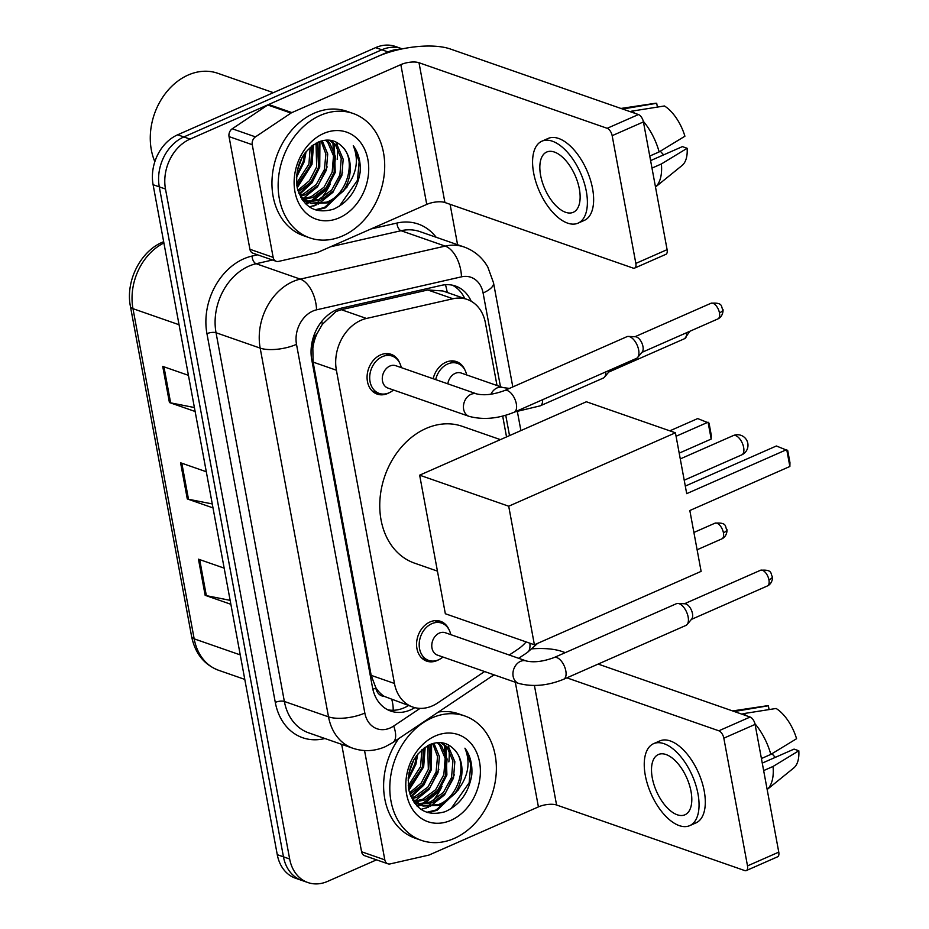 <?xml version="1.0" encoding="UTF-8"?>
<svg xmlns="http://www.w3.org/2000/svg" width="929" height="929" viewBox="0 0 929 929"><rect width="100%" height="100%" fill="white"/><g stroke="black" fill="none" stroke-linecap="round" stroke-linejoin="round"><path stroke-width="1.39" d="M433.158 378.73A21.077 16.49 -70.8 0 1 445.932 362.229A21.077 16.49 -70.8 0 1 456.441 361.613A21.077 16.49 -70.8 0 1 464.976 370.114M438.662 659.776A21.077 16.49 -70.8 0 1 437.187 660.496A21.077 16.49 -70.8 0 1 426.678 661.123A21.077 16.49 -70.8 0 1 416.656 642.229A21.077 16.49 -70.8 0 1 430.046 621.942A21.077 16.49 -70.8 0 1 440.555 621.315A21.077 16.49 -70.8 0 1 449.09 629.816M389.17 392.746A21.077 16.49 -70.8 0 1 387.695 393.478A21.077 16.49 -70.8 0 1 377.186 394.105A21.077 16.49 -70.8 0 1 367.164 375.2A21.077 16.49 -70.8 0 1 380.553 354.913A21.077 16.49 -70.8 0 1 391.063 354.297A21.077 16.49 -70.8 0 1 399.609 362.798M497.015 385.512L485.426 322.978A39.517 30.924 109.2 0 0 467.171 299.428L442.878 290.963L427.828 289.976L341.315 309.682L335.926 311.575L322.293 324.372L317.021 333.685A13.169 10.312 109.2 0 0 312.725 347.585A39.517 14.492 169.5 0 1 311.192 348.236M467.171 299.428A39.517 30.924 109.2 0 0 452.992 298.755L366.479 318.461A39.517 30.924 109.2 0 0 360.951 320.296A39.517 30.924 109.2 0 0 336.391 370.218L394.453 683.465A39.517 30.924 109.2 0 0 412.708 707.027A39.517 30.924 109.2 0 0 437.733 702.916L484.601 671.539M384.246 696.367A39.517 30.924 -70.8 0 1 375.711 687.437L375.827 688.064A13.169 10.312 109.2 0 0 384.246 696.367L412.708 707.027M312.725 347.585L312.841 348.224A39.517 30.924 -70.8 0 1 317.021 333.685M312.841 348.224L313.108 362.101L371.17 675.36L375.711 687.437M506.537 436.92L502.682 416.099M509.266 655.026L517.952 649.208A39.517 30.924 109.2 0 0 526.128 641.904M471.224 301.275A39.517 30.924 109.2 0 0 455.512 286.039A39.517 30.924 109.2 0 0 441.333 285.366L341.849 308.033A39.517 30.924 109.2 0 0 336.321 309.868A39.517 30.924 109.2 0 0 311.761 359.79L372.506 687.53A39.517 30.924 109.2 0 0 390.761 711.08A39.517 30.924 109.2 0 0 414.764 707.643M376.535 859.848L327.623 881.377A39.517 30.924 -70.8 0 1 307.917 882.55A39.517 30.924 -70.8 0 1 289.662 859L165.49 189.028A39.517 30.924 -70.8 0 1 190.05 139.106L388.032 51.931A39.517 30.924 -70.8 0 1 399.749 49.4M450.089 204.31L457.579 244.722M307.917 882.55L295.527 878.23A39.517 30.924 -70.8 0 1 277.272 854.68L153.099 184.708A39.517 30.924 -70.8 0 1 177.66 134.798L375.641 47.623L381.842 49.783A39.517 30.924 -70.8 0 1 401.537 48.61A39.517 30.924 -70.8 0 0 381.842 49.783L183.849 136.946L381.842 49.783L388.032 51.931M153.099 184.708L159.289 186.868A39.517 30.924 -70.8 0 1 183.849 136.946A39.517 30.924 -70.8 0 0 159.289 186.868L283.461 856.84L159.289 186.868L165.49 189.028M301.716 880.39A39.517 30.924 -70.8 0 1 283.461 856.84A39.517 30.924 -70.8 0 0 301.716 880.39M408.458 705.541A39.517 30.924 -70.8 0 1 387.73 709.791M452.342 285.168A39.517 30.924 -70.8 0 1 464.802 298.592M230.137 600.343L206.354 595.652A10.544 3.867 169.5 0 1 205.158 595.326L230.868 604.291M224.168 568.142L198.458 559.177L205.158 595.326M194.393 407.541L170.622 402.849A10.544 3.867 169.5 0 1 169.426 402.536L195.136 411.489M188.436 375.339L162.726 366.386L169.426 402.536M212.265 503.936L188.494 499.256A10.544 3.867 169.5 0 1 187.286 498.931L212.996 507.896M206.296 471.746L180.586 462.781L187.286 498.931M375.641 47.623A39.517 30.924 -70.8 0 1 395.348 46.45L402.269 48.865M273.149 257.368A6.584 5.156 109.2 0 0 276.192 261.293L252.955 253.199A6.584 5.156 -70.8 0 1 249.913 249.274L273.149 257.368L252.258 144.703L229.033 136.609A6.584 5.156 -70.8 0 1 232.238 128.783L267.773 104.989A6.584 5.156 -70.8 0 1 268.655 104.501L377.615 56.53A52.698 19.323 169.5 0 1 450.263 48.97L638.444 114.546A6.584 3.31 66.2 0 1 643.425 121.92L612.165 135.68A6.584 3.31 -113.8 0 0 607.183 128.307L419.002 62.731A13.169 4.831 -10.5 0 0 400.84 64.624L291.892 112.595A6.584 5.156 109.2 0 0 290.998 113.083L255.463 136.877A6.584 5.156 109.2 0 0 252.258 144.703M249.913 249.274L229.033 136.609M276.192 261.293A6.584 5.156 109.2 0 0 278.549 261.409L316.87 252.676A6.584 5.156 109.2 0 0 317.799 252.374L426.748 204.403A13.169 4.831 -10.5 0 1 444.91 202.51L633.09 268.086A6.584 3.31 -113.8 0 0 634.623 268.086A6.584 3.31 -113.8 0 0 635.842 263.406L667.103 249.646L643.425 121.92M667.103 249.646A6.584 3.31 66.2 0 1 665.884 254.325L634.623 268.086M635.842 263.406L612.165 135.68M579.348 188.912A32.933 16.559 -113.8 0 0 546.716 152.031A32.933 16.559 -113.8 0 0 540.62 175.418A32.933 16.559 -113.8 0 0 573.251 212.311A32.933 16.559 -113.8 0 0 579.348 188.912M578.035 223.157L584.283 220.405A44.789 22.528 -113.8 0 0 592.563 188.587A44.789 22.528 -113.8 0 0 548.191 138.421L541.932 141.173A44.789 22.528 -113.8 0 0 533.652 172.991A44.789 22.528 -113.8 0 0 578.035 223.157A44.789 22.528 -113.8 0 0 586.315 191.339A44.789 22.528 -113.8 0 0 541.932 141.173M657.407 107.079L656.698 103.27L622.604 109.03M623.847 108.472A43.477 21.866 -113.8 0 0 620.944 108.449L654.736 103.374A34.245 17.233 -113.8 0 1 656.698 103.27M687.146 148.28A34.245 17.233 -113.8 0 1 682.083 165.478L655.491 187.019A43.477 21.866 -113.8 0 0 661.39 163.957L687.146 148.28L682.385 146.619L650.602 160.612M651.984 168.103L661.39 163.957M660.356 151.172A26.349 13.25 -113.8 0 0 663.689 154.853M634.89 113.303A43.477 21.866 -113.8 0 0 631.592 111.178L664.444 105.976A34.245 17.233 -113.8 0 1 684.905 136.226L659.149 151.915L649.754 156.049M659.149 151.915A43.477 21.866 -113.8 0 0 643.286 121.258M630.35 111.724L631.592 111.178M154.841 161.681A59.282 46.392 -70.8 0 1 188.181 75.028A59.282 46.392 -70.8 0 1 217.734 73.275L273.358 92.656M342.592 235.92A65.866 51.548 -70.8 0 1 309.74 237.859A65.866 51.548 -70.8 0 1 278.421 178.809A65.866 51.548 -70.8 0 1 320.25 115.417A65.866 51.548 -70.8 0 1 353.09 113.466A65.866 51.548 -70.8 0 1 384.42 172.527A65.866 51.548 -70.8 0 1 342.592 235.92M309.74 237.859L303.551 235.711A65.866 51.548 -70.8 0 1 272.232 176.649A65.866 51.548 -70.8 0 1 314.06 113.257A65.866 51.548 -70.8 0 1 346.9 111.306L353.09 113.466M360.115 172.411C360.87 161.867 358.594 152.96 353.275 145.69C359.628 161.24 356.167 176.51 342.882 191.513A32.933 25.768 -70.8 0 0 341.965 146.434C335.45 139.954 327.67 138.456 318.635 141.928C301.751 151.322 294.621 166.628 297.234 187.844C303.202 207.19 315.256 214.32 333.406 209.222C348.178 202.545 357.073 190.282 360.115 172.411M323.606 133.497A46.102 36.08 -70.8 0 1 367.896 159.614A46.102 36.08 -70.8 0 1 339.236 217.839A46.102 36.08 -70.8 0 1 294.946 191.722A46.102 36.08 -70.8 0 1 323.606 133.497M306.675 201.291L318.844 199.468L331.769 189.922L339.898 174.919L341.245 158.545L335.613 145.238L329.203 140.151M307.569 201.837L320.784 200.141L333.697 190.596L341.837 175.593L343.184 159.219L337.541 145.923L329.714 140.209M303.26 198.655L311.099 196.762L324.024 187.217L332.164 172.213L333.499 155.84L327.867 142.543L325.545 140.174M304.085 199.387L313.038 197.436L325.963 187.89L334.092 172.899L335.439 156.525L329.807 143.217L326.567 140.105M300.148 195.148L303.353 194.068L316.278 184.523L324.418 169.519L325.882 154.075L321.062 141.057M300.891 196.112L305.293 194.742L318.217 185.196L326.346 170.193L327.716 153.993L322.235 140.732M297.861 190.34L309.45 180.714L316.673 166.825L316.023 143.171M298.29 191.722L310.774 182.13L318.612 167.499L317.346 142.497M296.537 183.35L308.927 164.119L310.205 147.281M296.792 185.37L310.867 164.793L311.761 145.992M297.245 170.53L302.192 157.268M296.548 175.151L303.121 162.099L304.724 153.343M300.845 197.517L311.32 203.532L328.529 202.836L342.882 191.513M310.356 203.184L326.59 202.162C347.911 194.776 356.701 159.114 341.965 146.434M298.801 193.151L301.879 197.262L311.32 203.532M302.808 200.559L305.641 201.152M303.574 200.838L306.547 201.651M301.971 199.363L303.005 199.398M336.832 142.451A59.282 46.392 -70.8 0 1 337.227 145.539M337.401 147.711A59.282 46.392 -70.8 0 1 337.192 159.393M330.283 183.977A59.282 46.392 -70.8 0 1 321.26 198.353M319.251 200.71A59.282 46.392 -70.8 0 1 316.011 204.101M315.535 204.566A59.282 46.392 -70.8 0 1 313.851 206.11M296.386 177.602L304.247 161.692L306.094 151.566M297.222 187.763L311.993 164.387L313.537 144.692M299.602 194.393L312.051 182.758L319.739 167.092L319.924 141.429M305.664 203.869L309.09 202.766M309.252 202.696L310.704 202.092M312.632 201.175L326.578 189.411L335.23 172.48L334.301 143.821M316.22 210.14L325.371 207.841L347.051 187.054M296.502 175.744L303.284 161.356L304.956 153.03M297.013 186.752L311.029 164.05L312.69 145.284M299.161 193.72L311.285 182.142L318.775 166.755L319.146 141.719M303.133 198.527L317.555 186.775L327.194 166.837M305.2 203.393L308.173 202.406M308.44 202.301L309.136 202.011M310.553 201.384L325.173 189.632L334.266 172.144L332.93 142.578M332.431 141.533L331.932 140.581M309.334 206.877L316.882 204.717M318.299 204.078L332.919 192.338L342.685 172.237M315.175 209.803L324.407 207.504L343.835 190.608M339.329 206.25L357.491 180.249L359.163 161.53L353.275 145.69M437.443 571.126L414.52 563.137A72.45 56.704 -70.8 0 1 380.066 498.188A72.45 56.704 -70.8 0 1 426.074 428.455A72.45 56.704 -70.8 0 1 462.201 426.306L500.406 439.626M689.829 510.52L789.871 466.474L786.735 449.601L686.705 493.647L675.429 432.798L508.709 506.212L534.396 644.784L701.116 571.37L689.829 510.52M789.871 466.474L789.952 462.607L787.722 450.565L776.365 445.99L685.3 486.088M534.396 644.784L445.339 613.744L419.653 475.172L586.373 401.769L675.429 432.798M419.653 475.172L508.709 506.212M669.821 430.847L697.691 418.573L709.048 423.136L711.277 435.19L711.196 439.057L679.204 453.143M676.068 436.27L708.061 422.184L711.196 439.057M514.132 412.244C498.292 418.712 483.289 420.082 469.122 416.366L387.974 388.09A11.856 9.278 -70.8 0 1 382.33 377.464A11.856 9.278 -70.8 0 1 389.866 366.049A11.856 9.278 -70.8 0 1 395.777 365.701L476.925 393.977C484.578 395.661 493.798 394.511 504.575 390.552A11.856 5.969 66.2 0 1 516.327 403.825A11.856 5.969 66.2 0 1 516.431 404.498A11.856 5.969 66.2 0 1 514.132 412.244L636.458 358.385A11.856 5.969 66.2 0 0 637.642 357.479A11.856 5.969 66.2 0 0 638.653 349.966A11.856 5.969 66.2 0 0 629.676 336.693A11.856 5.969 66.2 0 0 628.376 336.426A11.856 5.969 66.2 0 0 626.912 336.681L504.575 390.552M393.455 390.006A19.764 15.468 -70.8 0 1 389.03 392.816A19.764 15.468 -70.8 0 1 379.171 393.397A19.764 15.468 -70.8 0 1 369.777 375.676A19.764 15.468 -70.8 0 1 382.33 356.666A19.764 15.468 -70.8 0 1 392.177 356.074A19.764 15.468 -70.8 0 1 401.258 367.617M628.376 336.426L635.541 336.762A8.558 4.308 66.2 0 1 636.481 336.948A8.558 4.308 66.2 0 1 642.973 346.54A8.558 4.308 66.2 0 1 642.241 351.963L637.642 357.479M563.624 679.273C547.785 685.73 532.781 687.112 518.614 683.396L437.454 655.119A11.856 9.278 -70.8 0 1 431.822 644.482A11.856 9.278 -70.8 0 1 439.347 633.079A11.856 9.278 -70.8 0 1 445.258 632.719L526.418 661.007C534.07 662.691 543.279 661.541 554.067 657.569A11.856 5.969 66.2 0 1 565.807 670.854A11.856 5.969 66.2 0 1 565.924 671.528A11.856 5.969 66.2 0 1 563.624 679.273L685.95 625.414A11.856 5.969 66.2 0 0 687.135 624.497A11.856 5.969 66.2 0 0 688.145 616.984A11.856 5.969 66.2 0 0 679.169 603.711A11.856 5.969 66.2 0 0 677.868 603.444A11.856 5.969 66.2 0 0 676.393 603.711L554.067 657.569M442.947 657.024A19.764 15.468 -70.8 0 1 438.511 659.834A19.764 15.468 -70.8 0 1 428.664 660.414A19.764 15.468 -70.8 0 1 419.269 642.705A19.764 15.468 -70.8 0 1 431.811 623.684A19.764 15.468 -70.8 0 1 441.67 623.104A19.764 15.468 -70.8 0 1 450.751 634.635M677.868 603.444L685.033 603.78A8.558 4.308 66.2 0 1 685.974 603.978A8.558 4.308 66.2 0 1 692.465 613.558A8.558 4.308 66.2 0 1 691.733 618.993L687.135 624.497M447.813 383.84A11.856 9.278 -70.8 0 1 455.233 373.365A11.856 9.278 -70.8 0 1 461.144 373.017L502.961 387.59L509.452 388.403M435.678 379.613A19.764 15.468 -70.8 0 1 447.697 363.982A19.764 15.468 -70.8 0 1 457.556 363.39A19.764 15.468 -70.8 0 1 466.637 374.933M609.819 370.114A8.558 4.308 66.2 0 1 609.087 371.635L604.489 377.151A11.856 5.969 66.2 0 1 603.316 378.057L540.167 405.857L514.863 411.919M605.766 371.902A11.856 5.969 66.2 0 1 604.489 377.151M384.815 859.859A6.584 5.156 109.2 0 0 387.857 863.796L364.621 855.69A6.584 5.156 -70.8 0 1 361.578 851.765L384.815 859.859L364.551 750.562M361.578 851.765L341.675 744.35M532.154 648.825A52.698 19.323 169.5 0 1 561.929 651.461L565.285 652.634M598.137 664.072L750.109 717.037A6.584 3.31 66.2 0 1 755.091 724.411L723.83 738.172A6.584 3.31 -113.8 0 0 718.849 730.798L566.876 677.845M387.857 863.796A6.584 5.156 109.2 0 0 390.215 863.9L428.536 855.168A6.584 5.156 109.2 0 0 429.453 854.866L538.414 806.895A13.169 4.831 -10.5 0 1 556.576 805.002L744.756 870.578A6.584 3.31 -113.8 0 0 746.289 870.578A6.584 3.31 -113.8 0 0 747.508 865.898L778.769 852.137L755.091 724.411M778.769 852.137A6.584 3.31 66.2 0 1 777.55 856.817L746.289 870.578M747.508 865.898L723.83 738.172M494.565 675.011L492.056 676.126M691.013 791.403A32.933 16.559 -113.8 0 0 658.382 754.522A32.933 16.559 -113.8 0 0 652.286 777.91A32.933 16.559 -113.8 0 0 684.917 814.803A32.933 16.559 -113.8 0 0 691.013 791.403M689.701 825.649L695.949 822.897A44.789 22.528 -113.8 0 0 704.228 791.078A44.789 22.528 -113.8 0 0 659.857 740.912L653.598 743.664A44.789 22.528 -113.8 0 0 645.318 775.483A44.789 22.528 -113.8 0 0 689.701 825.649A44.789 22.528 -113.8 0 0 697.981 793.83A44.789 22.528 -113.8 0 0 653.598 743.664M769.073 709.57L768.364 705.761L734.27 711.521M735.513 710.975A43.477 21.866 -113.8 0 0 732.609 710.94M767.157 789.499A43.477 21.866 -113.8 0 0 773.056 766.448L798.812 750.771L794.051 749.111L762.268 763.104M763.65 770.594L773.056 766.448M768.364 705.761A34.245 17.233 -113.8 0 0 766.402 705.866L732.586 710.929M767.157 789.511L793.749 767.969A34.245 17.233 -113.8 0 0 798.812 750.771M772.022 753.663A26.349 13.25 -113.8 0 0 775.355 757.344M746.556 715.794A43.477 21.866 -113.8 0 0 743.258 713.669L776.11 708.467A34.245 17.233 -113.8 0 1 796.571 738.718L770.815 754.406L761.42 758.54M770.815 754.406A43.477 21.866 -113.8 0 0 754.952 723.749M742.016 714.215L743.258 713.669M454.246 838.411A65.866 51.548 -70.8 0 1 421.406 840.362A65.866 51.548 -70.8 0 1 390.087 781.301A65.866 51.548 -70.8 0 1 431.915 717.908A65.866 51.548 -70.8 0 1 464.755 715.957A65.866 51.548 -70.8 0 1 496.086 775.018A65.866 51.548 -70.8 0 1 454.246 838.411M421.406 840.362L415.217 838.202A65.866 51.548 -70.8 0 1 398.669 738.648M471.781 774.902C472.536 764.358 470.26 755.451 464.941 748.182C471.293 763.731 467.833 779.001 454.548 794.016A32.933 25.768 -70.8 0 0 453.631 748.937C447.116 742.445 439.336 740.947 430.301 744.419C413.417 753.814 406.287 769.119 408.899 790.335C414.868 809.682 426.922 816.812 445.072 811.714C459.843 805.048 468.739 792.774 471.781 774.902M435.271 735.989A46.102 36.08 -70.8 0 1 479.561 762.105A46.102 36.08 -70.8 0 1 450.902 820.33A46.102 36.08 -70.8 0 1 406.612 794.214A46.102 36.08 -70.8 0 1 435.271 735.989M418.34 803.782L430.51 801.959L443.435 792.414L451.564 777.41L452.911 761.037L447.279 747.74L440.869 742.654M419.234 804.328L432.449 802.633L445.363 793.087L453.503 778.084L454.85 761.71L449.206 748.414L441.368 742.701M414.926 801.146L422.765 799.254L435.689 789.708L443.83 774.716L445.165 758.343L439.533 745.035L437.211 742.666M415.751 801.878L424.704 799.927L437.629 790.382L445.757 775.39L447.104 759.016L441.472 745.708L438.233 742.596M411.814 797.639L415.019 796.559L427.944 787.014L436.084 772.011L437.547 756.566L432.728 743.548M412.557 798.603L416.958 797.233L429.883 787.687L438.012 772.684L439.382 756.485L433.901 743.223M409.526 792.832L421.116 783.205L428.339 769.317L427.688 745.673M409.956 794.225L422.44 784.622L430.278 769.99L429.012 745M408.203 785.841L420.593 766.611L421.871 749.773M408.458 787.862L422.532 767.296L423.427 748.484M408.911 773.021L413.858 759.759M408.214 777.643L414.787 764.59L416.389 755.834M412.511 800.008L422.985 806.035L440.183 805.327L454.548 794.016M422.021 805.675L438.256 804.653C459.576 797.268 468.367 761.606 453.631 748.937M410.467 795.642L413.544 799.753L422.985 806.035M414.45 803.028L417.307 803.655M414.473 803.051L418.213 804.142M413.637 801.855L414.659 801.89M438.418 712.032A65.866 51.548 -70.8 0 1 458.566 713.809L464.755 715.957M448.498 744.942A59.282 46.392 -70.8 0 1 448.881 748.031M449.067 750.202A59.282 46.392 -70.8 0 1 448.858 761.885M441.949 786.468A59.282 46.392 -70.8 0 1 432.926 800.844M430.917 803.202A59.282 46.392 -70.8 0 1 427.677 806.593M427.201 807.057A59.282 46.392 -70.8 0 1 426.016 808.16M408.052 780.093L415.913 764.184L417.76 754.058M408.888 790.254L423.659 766.878L425.203 747.183M411.268 796.885L423.717 785.249L431.404 769.584L431.59 743.92M417.33 806.36L420.756 805.257M420.918 805.188L422.37 804.584M424.298 803.666L438.244 791.914L446.895 774.983L445.966 746.312M427.886 812.631L437.036 810.332L458.717 789.545M408.168 778.247L414.949 763.847L416.622 755.521M408.679 789.244L422.695 766.541L424.356 747.775M410.827 796.211L422.95 784.633L430.441 769.247L430.812 744.21M414.798 801.019L429.221 789.267L438.86 769.328M416.866 805.884L419.838 804.897M420.105 804.793L420.802 804.514M422.219 803.875L436.839 792.135L445.92 774.647L444.596 745.07M444.097 744.024L443.597 743.072M421 809.368L428.548 807.208M429.964 806.569L444.585 794.829L454.351 774.728M426.841 812.294L436.073 809.995L455.5 793.111M450.995 808.741L469.157 782.741L470.817 764.021L464.941 748.182M341.315 309.682L366.479 318.461M393.141 710.279A39.517 17.059 -123.8 0 0 391.875 699.769M447.244 292.484A39.517 22.087 -102.8 0 0 445.467 284.75M322.293 324.372A39.517 22.087 -102.8 0 0 321.84 321.283M375.827 688.064A39.517 14.492 169.5 0 1 372.877 689.295M313.108 362.101L336.391 370.218M427.828 289.976L452.992 298.755M371.17 675.36L394.453 683.465M500.464 386.719L483.092 292.983A26.349 20.624 109.2 0 0 461.469 276.83L316.557 309.833A26.349 20.624 109.2 0 0 312.876 311.064A26.349 20.624 109.2 0 0 296.502 344.345L364.842 713.066A26.349 20.624 109.2 0 0 390.145 727.988A26.349 20.624 109.2 0 0 393.699 726.025L420.071 708.374M364.842 713.066A26.349 9.662 -10.5 0 1 328.518 716.851L260.178 348.12A52.698 41.236 -70.8 0 1 292.925 281.568A52.698 41.236 -70.8 0 1 300.288 279.118L256.149 263.731A52.698 41.236 109.2 0 0 248.786 266.182A52.698 41.236 109.2 0 0 216.039 332.733L284.367 701.465A52.698 41.236 109.2 0 0 308.718 732.865L352.857 748.251A52.698 41.236 -70.8 0 1 328.518 716.851L284.367 701.465A6.584 2.415 169.5 0 0 275.286 702.405L206.946 333.685A6.584 2.415 169.5 0 1 216.039 332.733L260.178 348.12A26.349 9.662 -10.5 0 0 296.502 344.345M352.857 748.251C363.738 751.851 374.538 751.34 385.28 746.707L392.862 742.526A26.349 11.369 -123.8 0 0 393.699 726.025M206.946 333.685A59.282 46.392 -70.8 0 1 243.793 258.808A59.282 46.392 -70.8 0 1 252.084 256.056L257.554 254.801M370.915 228.975L396.997 223.041A59.282 46.392 -70.8 0 1 436.154 237.267M324.906 738.509A59.282 46.392 -70.8 0 1 275.286 702.405M190.05 139.106L177.66 134.798M289.662 859L277.272 854.68M316.557 309.833A26.349 14.725 -102.8 0 0 300.288 279.118L445.2 246.104L401.061 230.717L330.422 246.812M461.469 276.83A26.349 14.725 -102.8 0 0 445.2 246.104A52.698 41.236 -70.8 0 1 464.105 246.998L419.954 231.623A52.698 41.236 109.2 0 0 401.061 230.717A6.584 3.681 77.2 0 1 396.997 223.041M272.487 260.004L256.149 263.731A6.584 3.681 77.2 0 1 252.084 256.056M509.522 435.608L505.748 415.275M518.661 658.301L527.219 652.576A26.349 11.369 -123.8 0 0 529.844 643.193M483.092 292.983A26.349 9.662 -10.5 0 0 493.508 282.776L487.783 266.983C482.232 257.391 474.336 250.725 464.105 246.998M163.899 242.98A52.698 41.236 109.2 0 0 132.975 308.672L194.173 638.838A52.698 41.236 109.2 0 0 218.512 670.25C204.101 664.665 195.148 653.47 191.641 636.655A13.169 4.831 -10.5 0 0 194.173 638.838L240.239 654.899M179.053 324.732L132.975 308.672A13.169 4.831 169.5 0 1 130.443 306.489C125.322 281.487 140.198 251.434 162.645 242.121L163.655 241.691M188.494 499.256L181.817 463.211M170.622 402.849L163.945 366.816M206.354 595.652L199.677 559.606M444.91 202.51L419.002 62.731M426.748 204.403L400.84 64.624M268.655 104.501L291.892 112.595M607.183 128.307L638.444 114.546M290.998 113.083L267.773 104.989M232.238 128.783L255.463 136.877M735.663 435.608A10.544 5.295 -113.8 0 0 733.202 435.608A10.544 10.544 0 0 1 747.81 443.33A10.544 10.544 0 0 1 741.69 454.896A10.544 5.295 -113.8 0 0 743.641 447.406A10.544 5.295 -113.8 0 0 735.663 435.608M717.873 318.937C723.842 316.232 723.203 308.254 722.843 309.543C720.776 307.151 723.854 302.169 710.975 303.272A8.558 4.308 66.2 0 1 719.452 312.852A8.558 4.308 66.2 0 1 717.873 318.937L641.869 352.405M722.843 309.543A8.558 3.135 169.5 0 1 719.452 312.852M469.122 416.366A11.856 9.278 -70.8 0 1 463.792 409.979A11.856 9.278 -70.8 0 1 471.015 394.326A11.856 9.278 -70.8 0 1 476.925 393.977M767.366 585.967C773.334 583.261 772.696 575.283 772.336 576.572C770.269 574.18 773.346 569.187 760.456 570.29A8.558 4.308 66.2 0 1 768.945 579.882A8.558 4.308 66.2 0 1 767.366 585.967L691.362 619.422M772.336 576.572A8.558 3.135 169.5 0 1 768.945 579.882M518.614 683.396A11.856 9.278 -70.8 0 1 513.284 677.009A11.856 9.278 -70.8 0 1 520.507 661.355A11.856 9.278 -70.8 0 1 526.418 661.007M490.895 394.268A11.856 9.278 -70.8 0 1 497.05 387.939A11.856 9.278 -70.8 0 1 502.961 387.59M686.357 332.814A8.558 4.308 66.2 0 1 684.719 338.609L608.716 372.076M542.629 399.702A11.856 5.969 66.2 0 1 540.167 405.857M721.833 538.878C727.802 536.172 727.163 528.195 726.803 529.484C724.736 527.091 727.825 522.11 714.935 523.201A8.558 4.308 66.2 0 1 723.424 532.793A8.558 4.308 66.2 0 1 721.833 538.878L697.11 549.771M726.803 529.484A8.558 3.135 169.5 0 1 723.424 532.793M556.576 805.002L534.43 685.521M538.414 806.895L515.316 682.246M718.849 730.798L750.109 717.037M527.219 652.576L537.705 643.321M520.902 430.591L517.395 411.698M512.808 386.917L493.508 282.776M392.862 742.526L493.996 674.814M191.641 636.655L130.443 306.489M218.512 670.25L244.791 679.401M680.272 458.914L733.202 435.608M684.22 480.2L741.69 454.896M379.171 393.397L372.204 390.97M392.177 356.074L385.21 353.647M710.975 303.272L634.971 336.728M428.664 660.414L421.696 657.987M441.67 623.104L434.702 620.677M760.456 570.29L684.464 603.757M457.556 363.39L450.577 360.963M684.719 338.609L689.817 331.293M714.935 523.201L693.905 532.468M415.24 803.33L414.485 803.074"/></g></svg>
